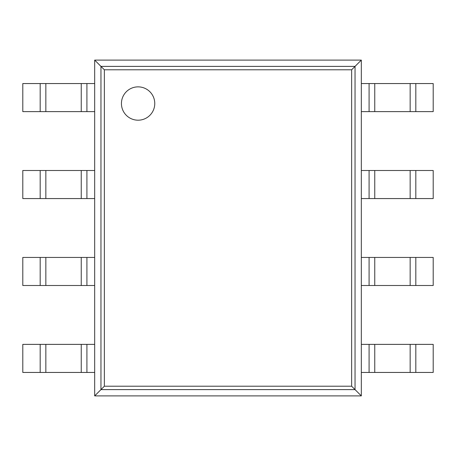 <?xml version="1.0" encoding="UTF-8"?>
<svg xmlns="http://www.w3.org/2000/svg" width="456" height="456" viewBox="0 0 456 456"><rect width="100%" height="100%" fill="white"/><g stroke="black" fill="none" stroke-linecap="round" stroke-linejoin="round"><path stroke-width="0.68" d="M361.317 60.106L361.317 395.893L94.683 395.893L94.683 60.106L104.356 69.785L351.644 69.785L361.317 60.106L94.683 60.106M94.683 395.893L104.356 386.215L104.356 69.785M361.317 395.893L351.644 386.215L351.644 69.785M154.766 103.529A16.667 16.667 0 0 0 129.766 89.097A16.667 16.667 0 0 0 129.766 117.961A16.667 16.667 0 0 0 154.766 103.529M86.914 111.623L22.8 111.623L22.8 83.556L94.683 83.556L94.683 111.623L86.914 111.623L86.914 83.556M415.815 111.623L415.815 83.556L433.2 83.556L433.2 111.623L369.086 111.623L369.086 83.556L361.317 83.556L361.317 111.623L369.086 111.623M415.815 83.556L369.086 83.556M86.914 198.565L22.8 198.565L22.8 170.498L94.683 170.498L94.683 198.565L86.914 198.565L86.914 170.498M415.815 198.565L415.815 170.498L433.2 170.498L433.2 198.565L369.086 198.565L369.086 170.498L361.317 170.498L361.317 198.565L369.086 198.565M415.815 170.498L369.086 170.498M86.914 285.502L22.8 285.502L22.8 257.435L94.683 257.435L94.683 285.502L86.914 285.502L86.914 257.435M415.815 285.502L415.815 257.435L433.2 257.435L433.2 285.502L369.086 285.502L369.086 257.435L361.317 257.435L361.317 285.502L369.086 285.502M415.815 257.435L369.086 257.435M86.914 372.444L22.8 372.444L22.8 344.377L94.683 344.377L94.683 372.444L86.914 372.444L86.914 344.377M415.815 372.444L415.815 344.377L433.2 344.377L433.2 372.444L369.086 372.444L369.086 344.377L361.317 344.377L361.317 372.444L369.086 372.444M415.815 344.377L369.086 344.377M100.958 389.612L100.958 66.388L355.042 66.388L355.042 389.612L100.958 389.612M104.356 386.215L351.644 386.215M40.185 111.623L40.185 83.556M45.845 111.623L45.845 83.556M81.248 111.623L81.248 83.556M410.155 111.623L410.155 83.556M374.752 111.623L374.752 83.556M40.185 198.565L40.185 170.498M45.845 198.565L45.845 170.498M81.248 198.565L81.248 170.498M410.155 198.565L410.155 170.498M374.752 198.565L374.752 170.498M40.185 285.502L40.185 257.435M45.845 285.502L45.845 257.435M81.248 285.502L81.248 257.435M410.155 285.502L410.155 257.435M374.752 285.502L374.752 257.435M40.185 372.444L40.185 344.377M45.845 372.444L45.845 344.377M81.248 372.444L81.248 344.377M410.155 372.444L410.155 344.377M374.752 372.444L374.752 344.377"/></g></svg>
